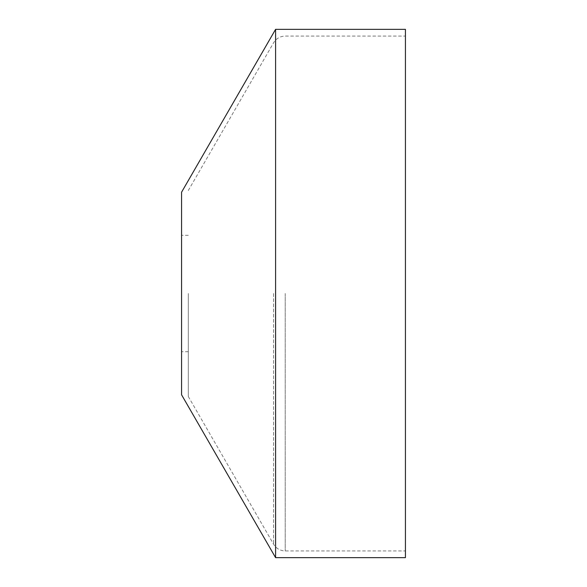 <?xml version="1.0" encoding="UTF-8"?>
<svg xmlns="http://www.w3.org/2000/svg" width="587" height="587" viewBox="0 0 587 587"><rect width="100%" height="100%" fill="white"/><g stroke="black" fill="none" stroke-linecap="round" stroke-linejoin="round"><path stroke-width="0.44" stroke-dasharray="2.94 2.2" d="M181.574 192.198L181.574 394.802M181.574 293.5L181.574 235.299L181.574 293.5M188.288 293.5L188.288 396.474L188.288 293.5M405.426 557.65L405.426 29.35M405.426 293.5L405.426 550.936L405.426 293.5M275.589 557.65L275.589 29.35M273.586 293.5L273.586 544.215L273.586 293.5M285.223 293.5L285.223 550.936L285.223 293.5M188.288 235.299L181.574 235.299M188.288 351.701L181.574 351.701M188.288 190.526L273.586 42.785C276.272 38.471 280.146 36.233 285.223 36.064L405.426 36.064M188.288 396.474L273.586 544.215C276.272 548.529 280.146 550.767 285.223 550.936L405.426 550.936"/><path stroke-width="0.88" d="M275.589 557.65L181.574 394.802L181.574 192.198L275.589 29.35L275.589 557.65L405.426 557.65L405.426 29.35L275.589 29.35"/></g></svg>
